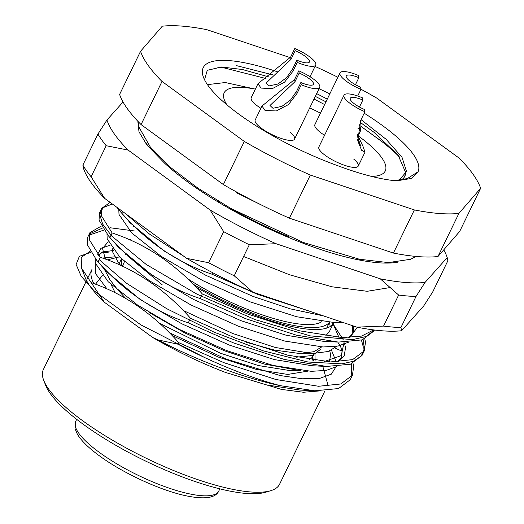 <?xml version="1.0" encoding="UTF-8"?>
<svg xmlns="http://www.w3.org/2000/svg" width="524" height="524" viewBox="0 0 524 524"><rect width="100%" height="100%" fill="white"/><g stroke="black" fill="none" stroke-linecap="round" stroke-linejoin="round"><path stroke-width="0.79" d="M364.2 113.217A119.361 31.715 -154.1 0 1 382.212 125.367A119.361 31.715 -154.1 0 1 418.021 171.826L411.668 178.396L397.677 180.682L394.035 180.603C378.282 178.835 359.385 173.817 337.351 165.558A119.361 31.715 -154.1 0 1 238.97 114.225A119.361 31.715 -154.1 0 1 203.561 77.539A119.361 31.715 -154.1 0 1 277.753 71.899M319.05 88.694A119.361 31.715 -154.1 0 1 329.799 93.914M401.273 179.942A109.418 29.075 25.9 0 0 404.829 176.215A109.418 29.075 25.9 0 0 405.642 172.462L398.076 155.078L373.782 132.133L359.923 122.157M325.954 101.833L315.324 96.377M269.133 77.008L242.409 69.509L221.528 67.007L207.281 70.314L204.524 79.714M187.716 278.768A99.468 26.429 25.9 0 0 321.972 321.566M270.81 490.667L265.825 492.187A127.319 33.831 -154.1 0 1 83.408 424.401A127.319 33.831 -154.1 0 1 45.627 385.264L43.741 380.404A131.301 34.885 25.9 0 0 82.694 420.765A131.301 34.885 25.9 0 0 270.81 490.667A131.301 34.885 25.9 0 0 279.587 484.241L324.952 390.812M86.565 280.563L43.361 369.538A131.301 34.885 25.9 0 0 43.741 380.404M405.642 172.462L404.744 176.378M159.696 323.38L220.335 353.189L258.293 365.523L289.608 370.527L298.641 370.291M315.088 360.551L314.983 354.486M312.625 356.739L313.418 360.316M307.726 371.156L287.709 374.431L256.4 369.427L218.442 357.093L172.147 335.537M246.011 342.211L274.556 350.098L297.986 353.274L301.176 353.333L313.968 351.702L321.69 346.927M320.885 349.089L312.448 355.482L296.374 357.191M196.087 287.165A109.418 29.075 25.9 0 0 333.624 322.863A109.418 29.075 25.9 0 0 333.749 322.594M329.432 322.384L330.231 326.485M333.624 322.863L329.262 331.836L325.515 336.015M104.138 268.891L110.06 279.94L118.103 290.231L125.734 298.451M115.195 292.798L111.049 284.48M126.304 254.395L125.616 254.69M121.738 258.221L121.372 263.539L122.256 266.172M119.197 264.777L119.845 262.124L121.457 258.804M121.136 260.343L122.177 259.485M162.296 284.892L135.094 262.197M87.632 278.362L91.949 269.474A131.301 34.885 25.9 0 0 93.809 283.563M212.639 272.677L211.912 274.17L257.33 294.285L309.055 311.04M373.684 329.923L361.553 336.087L342.244 337.587L299.518 330.814L247.734 314.04L202.316 293.931L200.089 298.516L245.507 318.631L296.178 335.118L338.419 342.106L362.215 339.866L373.867 331.063L374.378 330.009M188.267 322.863L233.691 342.971L284.355 359.464L326.596 366.446L350.392 364.213L362.051 355.403L364.278 350.818L352.619 359.621L330.421 361.933L287.696 355.161L235.918 338.386L190.494 318.271L188.267 322.863C154.095 311.557 124.037 291.233 98.093 261.889L100.32 257.297L89.434 239.874L89.932 232.649L101.387 226.034M362.936 353.006L363.25 346.731L361.449 340.102M353.91 327.114L353.785 326.373M364.809 338.897L365.477 342.146L364.278 350.818M280.406 385.697L314.773 390.793L338.576 388.553L350.229 379.749L352.456 375.164L340.803 383.968L318.599 386.273L275.879 379.5L224.095 362.732L178.671 342.617L177.918 344.176A149.202 39.647 25.9 0 0 280.406 385.697C242.023 377.621 195.478 359.634 157.973 339.925L177.918 344.176M335.019 348.08L341.799 351.067L341.969 350.72M352.993 363.243L353.654 366.492L352.456 375.164M178.671 342.617C153.46 314.033 124.267 294.016 91.111 282.574L104.407 302.276A139.26 37.001 -154.1 0 1 85.189 277.524L81.508 268.078L81.207 257.435L90.076 251.297M91.111 282.574L81.508 268.078M230.678 209.266L239.193 213.085A139.26 37.001 25.9 0 0 288.947 236.756M116.813 207.268L121.732 213.196L122.57 211.48M101.754 208.303L99.527 212.888L99.029 220.113L108.488 235.938L109.909 237.542L112.136 232.957L101.256 215.528L101.754 208.303L110.125 202.375M103.896 230.095L89.165 235.112M89.932 232.649L87.705 237.234L87.207 244.459L96.665 260.284L98.093 261.889M221.043 203.712L218.148 201.059M239.193 213.085L238.014 212.417M104.407 302.276L152.785 337.535C176.097 351.113 200.306 362.732 225.412 372.407L281.46 389.411L303.455 392.247L319.516 390.93M290.335 57.666L206.816 29.665A188.994 50.219 25.9 0 0 162.27 26.2L140.543 51.306L119.603 94.438A188.994 50.219 25.9 0 0 141.067 124.581L223.375 184.566A188.994 50.219 25.9 0 0 289.386 218.174L393.419 253.059A188.994 50.219 25.9 0 0 437.972 256.524L459.692 231.418L480.639 188.286A188.994 50.219 25.9 0 0 459.175 158.143L376.861 98.152A188.994 50.219 25.9 0 0 360.912 89.204M140.543 51.306A188.994 50.219 25.9 0 0 162.008 81.449L244.322 141.434A188.994 50.219 25.9 0 0 310.332 175.042L414.366 209.928A188.994 50.219 25.9 0 0 458.913 213.392L480.639 188.286M337.888 77.257A188.994 50.219 25.9 0 0 315.035 66.424M162.008 81.449L141.067 124.581M458.913 213.392L437.972 256.524M393.419 253.059L414.366 209.928M310.332 175.042L289.386 218.174M223.375 184.566L244.322 141.434M145.056 236.272A99.468 26.429 25.9 0 0 145.181 237.064M102.429 275.48L95.499 284.198M119.472 256.852L107.374 259.878M149.091 312.481L184.828 332.937L224.338 350.746L264.332 364.062L298.248 370.245M329.478 361.894L330.585 354.532L329.76 351.001M130.803 239.566L129.736 239.56M112.26 248.586L112.542 251.756L118.437 262.688L120.756 265.485M183.282 310.483L232.715 333.493L275.224 347.464L310.287 353.209L314.223 353.287L328.286 351.499L336.788 346.279M338.982 337.423L333.1 323.937M418.021 171.826L407.279 178.605L394.611 180.603M152.785 337.535L157.973 339.925M121.732 213.196C147.663 242.527 177.721 262.852 211.912 274.17M109.909 237.542C135.84 266.873 165.898 287.198 200.089 298.516M190.494 318.271C164.569 288.94 134.504 268.616 100.32 257.297M202.316 293.931C176.385 264.594 146.327 244.269 112.136 232.957M217.774 67.157L222.969 67.616L265.996 78.541M314.014 99.062L324.631 104.551M359.798 125.505L381.963 141.65M371.595 176.431A89.525 23.79 25.9 0 0 385.258 170.975A89.525 23.79 25.9 0 0 358.442 136.05A89.525 23.79 25.9 0 0 358.108 135.808A89.525 23.79 -154.1 0 1 358.442 136.05A89.525 23.79 -154.1 0 1 385.258 170.975A89.525 23.79 -154.1 0 1 371.595 176.431M399.694 157.239A119.361 31.715 25.9 0 0 376.343 137.439M320.465 113.132A89.525 23.79 25.9 0 0 309.717 107.911A89.525 23.79 -154.1 0 1 320.465 113.132M255.352 89.132A89.525 23.79 25.9 0 0 224.193 92.768A89.525 23.79 25.9 0 0 226.938 104.859A89.525 23.79 -154.1 0 1 224.193 92.768A89.525 23.79 -154.1 0 1 255.352 89.132M294.573 139.109L319.706 87.351A21.884 5.816 25.9 0 1 301.261 84.744L297.069 93.37L288.521 104.545L276.312 110.964L265.033 110.42L261.98 106.038L255.201 119.996A21.884 5.816 25.9 0 0 261.758 128.531A21.884 5.816 25.9 0 0 281.873 138.657A21.884 5.816 25.9 0 0 294.573 139.109A21.884 5.816 25.9 0 0 290.165 132.245M359.444 107.034L362.844 100.032L362.451 97.824A21.884 5.816 25.9 0 0 344.006 95.211L318.874 146.969A21.884 5.816 25.9 0 0 325.424 155.504A21.884 5.816 25.9 0 0 345.545 165.63A21.884 5.816 25.9 0 0 358.239 166.088A21.884 5.816 25.9 0 0 353.838 159.217M355.455 84.698L358.855 77.696L358.462 75.489A21.884 5.816 25.9 0 0 340.017 72.875L314.885 124.633A21.884 5.816 25.9 0 0 321.441 133.175A21.884 5.816 25.9 0 0 324.546 135.277M310.038 76.707L315.717 65.022A21.884 5.816 25.9 0 1 297.272 62.408L293.08 71.035L284.532 82.209L272.323 88.628L261.044 88.084L257.991 83.702L251.212 97.66A21.884 5.816 25.9 0 0 257.769 106.195A21.884 5.816 25.9 0 0 260.88 108.304M122.832 266.441A105.435 28.014 -154.1 0 1 123.592 263.52L124.509 261.633M313.548 355.095L313.287 355.626A105.435 28.014 -154.1 0 1 309.101 359.647M329.314 322.326A105.435 28.014 -154.1 0 1 193.192 284.172M397.565 262.19A149.202 39.647 -154.1 0 1 164.549 163.128L146.864 144.952L138.998 131.845L137.838 121.358M123.042 101.997L106.942 120.035A188.994 50.219 25.9 0 0 128.125 150.08L210.117 210.045A188.994 50.219 25.9 0 0 276.069 243.719L380.26 278.82A188.994 50.219 25.9 0 0 425.029 282.443L447.221 257.579L447.837 260.821L432.759 291.875L423.765 305.885L401.567 330.749A188.994 50.219 -154.1 0 1 356.798 327.127L252.614 292.025A188.994 50.219 -154.1 0 1 186.662 258.352L104.669 198.386A188.994 50.219 -154.1 0 1 90.907 182.3A188.994 50.219 -154.1 0 1 84.154 170.208L83.237 167.857M82.871 165.099A198.937 52.859 25.9 0 0 86.532 170.785A198.937 52.859 25.9 0 0 91.097 176.778L106.182 145.718A198.937 52.859 -154.1 0 1 101.61 139.731A198.937 52.859 -154.1 0 1 97.949 134.046L82.871 165.099L83.486 168.342M446.553 255.712L447.221 257.579A188.994 50.219 25.9 0 0 446.553 255.712A188.994 50.219 25.9 0 0 443.749 249.843M383.555 326.098L398.633 295.045A198.937 52.859 -154.1 0 0 416.03 296.453L400.952 327.507A198.937 52.859 25.9 0 1 383.555 326.098L356.798 327.127M249.319 244.747L234.235 275.801A198.937 52.859 25.9 0 1 208.611 262.714L223.689 231.66A198.937 52.859 -154.1 0 0 249.319 244.747L276.069 243.719M210.117 210.045L223.689 231.66M380.26 278.82L398.633 295.045M416.03 296.453L425.029 282.443M106.942 120.035L97.949 134.046M106.182 145.718L128.125 150.08M401.567 330.749L400.952 327.507M252.614 292.025L234.235 275.801M208.611 262.714L186.662 258.352M104.669 198.386L91.097 176.778M145.659 142.076L148.03 146.288M295.182 50.723L290.997 59.35L265.989 83.172L268.963 85.923L277.936 84.023L286.536 77.696L292.687 68.827L296.879 60.201A14.921 3.963 25.9 0 0 309.448 61.976A14.921 3.963 25.9 0 0 295.182 50.723L294.789 48.509A21.884 5.816 25.9 0 1 315.717 65.022M257.991 83.702L290.597 57.136L294.789 48.509M297.272 62.408L296.879 60.201M299.171 73.059L294.986 81.685L269.978 105.507L272.952 108.258L281.925 106.352L290.525 100.025L296.676 91.156L300.861 82.53A14.921 3.963 25.9 0 0 313.437 84.312A14.921 3.963 25.9 0 0 299.171 73.059L298.778 70.845A21.884 5.816 25.9 0 1 319.706 87.351M261.98 106.038L294.586 79.471L298.778 70.845M301.261 84.744L300.861 82.53M358.855 77.696A14.921 3.963 25.9 0 0 346.279 75.921A14.921 3.963 25.9 0 0 360.545 87.174L360.938 89.381A21.884 5.816 25.9 0 1 340.017 72.875M359.137 124.234L361.029 129.795L357.99 128.387M357.722 96.01L360.938 89.381M362.844 100.032A14.921 3.963 25.9 0 0 350.268 98.25A14.921 3.963 25.9 0 0 364.534 109.509L364.927 111.717A21.884 5.816 25.9 0 1 344.006 95.211M357.283 134.452L362.909 146.15L365.018 152.13L361.606 150.257L357.754 140.766L360.741 120.343L364.927 111.717M357.578 139.626L360.486 145.515L357.276 135.742M327.736 384.341L323.131 367.521M114.54 256.839L102.494 258.07M95.27 262.766L95.604 273.672L106.988 288.934M169.488 332.799L226.014 359.019L280.144 375.538L302.44 378.793L319.804 378.335L331.286 374.175L336.225 366.499M336.238 361.986L331.509 350.268M108.199 241.793L102.527 248.487L105.376 259.125M324.232 361.56L341.255 355.593L344.091 342.244M343.312 339.853L332.53 323.118M352.128 334.816L352.659 325.732M108.573 252.863L101.289 252.201M90.737 252.398L79.373 256.328L76.131 264.476L81.194 276.279L94.255 290.938L140.923 324.913L205.074 357.735M351.794 376.356L351.342 363.885M340.351 345.571L338.452 343.299M134.943 231.038L109.922 227.737M102.553 228.045L89.447 233.887M99.187 259.629L126.513 283.248L166.599 308.623L214.309 332.262L263.546 350.929L308.001 362.005L341.989 363.879L353.628 361.174L361.18 356.117L364.376 348.827L363.165 339.539M112.319 203.987L103.005 207.655L99.737 214.473L102.652 224.082L111.671 236.01L146.104 264.378L196.952 294.154L255.142 319.62L310.274 335.877L352.495 339.663L366.283 336.474L374.306 330.002M124.994 213.248L149.497 234.077L183.865 256.308M243.614 256.491L289.431 274.727L332.19 286.825L367.186 291.292L390.596 287.479M236.173 192.59L265.046 206.797M236.167 65.552L273.024 74.925M316.666 93.606L327.271 99.121M361.075 119.662L386.221 139.384L402.026 157.338L406.526 171.486L399.131 180.236M207.445 84.626L225.261 82.537L255.358 89.119M248.114 217.814L249.634 218.534M225.412 372.407L266.218 384.826L300.213 390.085L314.773 390.793M330.12 361.92L329.779 361.278M110.02 245.271L100.981 248.284L97.687 254.278M96.665 260.284L106.228 271.294L140.236 299.538L181.802 323.799L229.335 345.087L274.353 359.582L312.029 365.739L326.596 366.446M337.947 361.933L344.216 355.979L345.499 347.805L344.726 344.189M341.943 337.574L335.55 327.926M128.59 220.617L128.21 220.611M114.763 242.841L118.051 246.948L152.058 275.192L193.618 299.459L241.158 320.74L286.176 335.242L323.852 341.393L338.419 342.106M349.763 337.587L357.368 327.238M126.579 218.501L129.873 222.602L163.881 250.845L205.441 275.113L252.974 296.394L290.158 308.826L323.491 315.906M95.172 258.515L95.361 263.146L108.186 281.729L137.563 305.047L179.123 329.308L226.656 350.595L273.043 365.431L311.322 371.326L326.308 370.389L336.906 366.466M134.661 226.741L133.6 226.623M106.994 234.169L107.178 238.8L120.009 257.389L149.386 280.7L190.946 304.968L238.479 326.249L284.866 341.085L323.144 346.98L338.131 346.043L348.729 342.12M118.81 209.829L119 214.454L131.832 233.042L161.202 256.354L202.768 280.622L250.302 301.909L296.682 316.745L334.967 322.64L343.148 322.529M218.816 490.975C215.757 497.846 205.303 499.542 187.454 496.071C161.87 491.099 123.31 473.467 99.534 455.906C88.641 447.961 81.24 440.71 77.336 434.16L75.063 428.763L75.653 421.46A79.576 21.143 25.9 0 0 99.488 452.507A79.576 21.143 25.9 0 0 172.645 489.318A79.576 21.143 25.9 0 0 218.816 490.975L219.844 488.853M290.997 59.35L290.597 57.136M293.08 71.035L292.687 68.827M294.986 81.685L294.586 79.471M297.069 93.37L296.676 91.156M300.848 370.553L292.805 370.579M118.437 262.688L120.546 265.386M314.223 353.287L301.176 353.333M98.623 255.385L102.593 251.959L113.708 250.465M336.958 361.966L341.366 357.453L342.106 351.617L340.358 345.571M108.488 235.938L114.808 242.9M348.781 337.62L353.189 333.107L353.733 326.092M120.31 211.598L126.631 218.554M127.489 255.496L127.181 256.125M76.681 419.338L75.653 421.46M329.452 322.332L326.649 328.109M137.825 121.24L139.201 127.574L150.316 147.041L170.791 167.634L197.974 188.182L230.888 208.473L303.075 242.389L359.451 259.242L388.297 262.596L410.469 259.295L416.298 256.459M312.782 360.224L312.514 356.89M123.081 264.908L122 265.557M357.944 136.155L361.029 129.795M358.239 166.088L365.018 152.13"/></g></svg>
